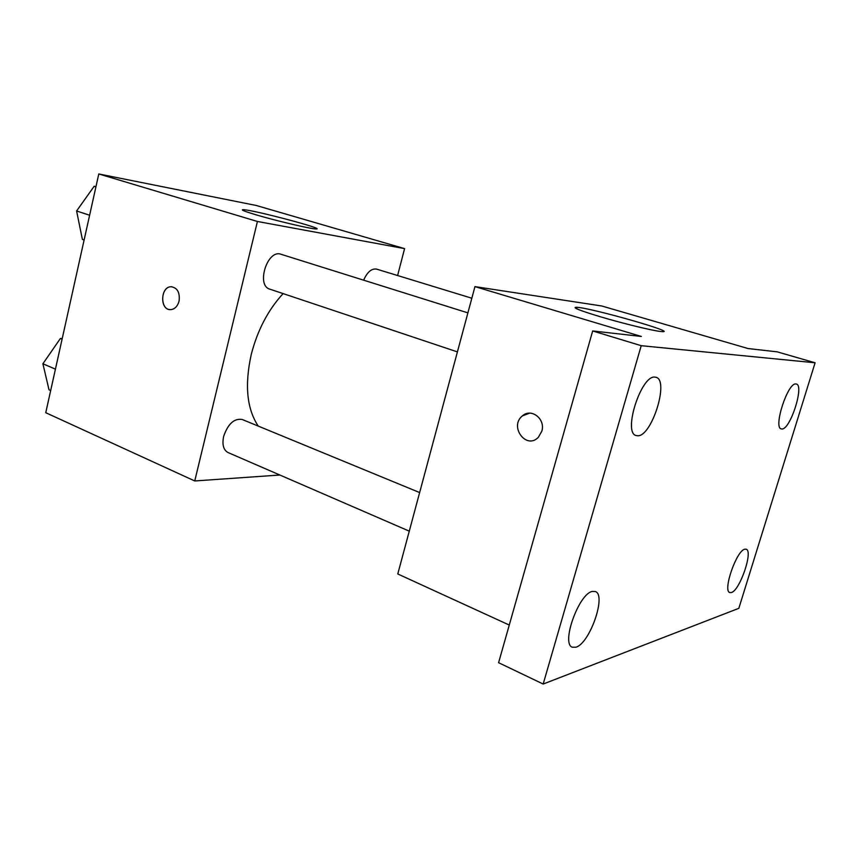 <?xml version="1.0" encoding="UTF-8"?>
<svg xmlns="http://www.w3.org/2000/svg" width="858" height="858" viewBox="0 0 858 858"><rect width="100%" height="100%" fill="white"/><g stroke="black" fill="none" stroke-linecap="round" stroke-linejoin="round"><path stroke-width="1.29" d="M279.847 475.021L194.745 480.963L45.753 412.709L98.788 173.959L256.36 205.512L404.579 248.627L397.608 275.536M283.119 293.597C268.125 309.888 257.507 330.191 251.244 354.504C244.509 385.081 246.847 408.944 258.258 426.094M194.745 480.963L257.421 221.471L404.579 248.627M471.825 298.219L376.598 269.112C371.611 268.318 367.288 272.007 363.631 280.18M419.637 492.567L242.213 419.487C234.159 418.2 227.971 423.841 223.638 436.4C221.986 444.626 223.445 450.01 228.013 452.541L409.277 531.156M457.411 351.898L269.82 289.146C255.856 285.532 267.46 249.013 280.92 254.247L467.9 312.87M257.421 221.471L98.788 173.959M255.534 214.672C244.337 211.304 240.283 209.642 243.361 209.684C253.475 209.856 328.839 229.89 315.626 228.914C310.285 228.85 275.225 220.57 255.534 214.672M179.065 301.104C177.66 306.145 174.989 308.977 171.064 309.599C159.931 311.068 159.963 286.711 171.096 286.733C177.413 287.741 180.073 292.535 179.065 301.104M169.959 309.599C159.545 309.234 160.671 286.636 171.096 286.744L172.061 286.765M509.266 625.053L397.78 573.97L474.946 286.615L601.748 305.984L748.047 348.541L777.198 351.844L815.1 362.784L738.824 608.333L543.178 684.04L498.595 662.698L592.674 330.952L641.355 336.454L474.946 286.615M543.178 684.04L641.216 345.688L592.674 330.952M641.216 345.688L815.1 362.784M600.278 316.741C578.893 310.253 571.138 307.11 577.005 307.293C592.374 308.183 681.005 333.548 661.368 331.574C653.935 331.016 623.219 323.573 600.278 316.741M541.795 431.252L538.438 437.183C526.415 450.268 508.773 426.372 522.479 415.84C531.306 407.7 545.785 419.09 541.795 431.252M538.438 437.183C526.426 450.268 508.783 426.372 522.49 415.84L529.708 413.148M781.97 429L781.263 428.914C773.037 427.734 787.783 382.303 795.892 383.966L796.363 384.041C804.493 385.424 790.293 429.654 781.97 429M637.794 435.778L636.153 435.553C622.608 432.872 641.237 374.742 654.954 377.112L656.038 377.305C669.444 380.201 651.801 436.443 637.794 435.778M575.965 647.2L572.34 647.222C560.842 643.95 578.807 593.65 592.277 591.43L595.345 591.527C606.703 594.884 589.768 643.5 575.965 647.2M731.413 592.535L729.815 592.567C722.468 591.098 736.529 550.364 744.808 549.217L746.16 549.227C753.41 550.836 739.896 590.465 731.413 592.535M84.116 239.993L82.379 239.393L76.598 210.982L94.165 186.272L95.978 186.604M89.618 215.24L76.598 210.982M95.935 186.808L94.165 186.272M50.686 390.508L49.013 389.768L42.9 363.781L60.392 338.47L62.226 338.567M55.427 369.144L42.9 363.781M62.087 339.157L60.392 338.47M52.96 349.217L47.029 357.807M243.157 210.5L243.361 209.684M576.597 308.741L577.005 307.293"/></g></svg>
